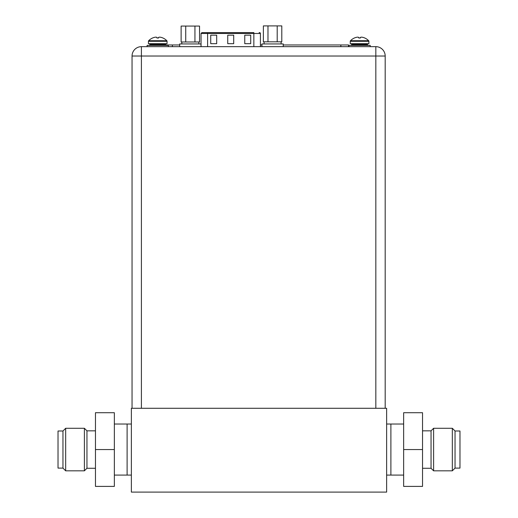 <?xml version="1.0" encoding="UTF-8"?>
<svg xmlns="http://www.w3.org/2000/svg" width="518" height="518" viewBox="0 0 518 518"><rect width="100%" height="100%" fill="white"/><g stroke="black" fill="none" stroke-linecap="round" stroke-linejoin="round"><path stroke-width="0.78" d="M147.106 46.659L168.382 46.659L168.382 45.383L147.106 45.383L147.106 46.659L141.408 46.659L375.828 46.659A9.363 9.363 0 0 1 385.185 56.022L385.185 408.288L385.185 56.022L141.408 56.022L141.408 408.288M132.051 408.288L132.051 56.022A9.363 9.363 0 0 1 141.408 46.659A9.363 9.363 0 0 0 132.051 56.022A9.363 9.363 0 0 1 141.408 46.659L141.408 56.022L132.051 56.022M375.828 408.288L375.828 46.659L370.208 46.659L370.208 45.383L348.938 45.383L348.938 46.659L326.262 46.659L342.171 46.659M354.849 46.659L348.938 46.659M200.544 46.659L207.608 46.659M254.746 46.659L261.81 46.659M326.262 46.659L260.405 46.659L260.405 33.476A0.848 0.848 0 0 0 259.55 32.621L259.129 32.621M207.601 32.621L253.852 32.621L201.897 32.621L207.601 32.621L207.601 33.476L201.049 33.476L201.049 46.659L200.971 43.939L179.701 43.939L179.701 46.659L200.971 46.659M168.382 46.659L179.701 46.659M283.223 44.962L348.504 44.962L348.504 46.659M165.747 44.962L179.701 44.962M260.405 44.962L261.953 44.962M185.729 26.068L181.125 26.068L181.125 41.984L185.729 41.984L185.729 26.068L194.936 26.068L194.936 41.984L185.729 41.984M194.936 41.984L199.547 41.984L199.547 26.068L194.936 26.068M244.761 35.172L250.718 35.172L250.718 43.68L244.761 43.68L244.761 35.172M210.729 35.172L216.686 35.172L216.686 43.68L210.729 43.68L210.729 35.172M227.745 35.172L233.702 35.172L233.702 43.68L227.745 43.68L227.745 35.172M283.223 46.659L283.223 43.939L261.953 43.939L261.953 46.659M267.981 25.9L263.377 25.9L263.377 41.809L267.981 41.809L267.981 25.9L277.195 25.9L277.195 41.809L267.981 41.809M277.195 41.809L281.798 41.809L281.798 25.9L277.195 25.9M167.061 41.304L148.426 41.304L148.426 43.68L167.061 43.68L167.061 41.304A0.848 0.848 0 0 0 166.822 40.708L148.666 40.708A12.665 12.665 -47.9 0 1 152.557 37.989L152.616 37.989A12.639 12.639 0 0 1 154.17 37.419A12.419 10.755 -90 0 1 155.924 37.141A12.419 6.21 -90 0 1 156.935 37.419L156.941 38.008L158.553 38.008L156.935 37.989M148.426 41.304A0.848 0.848 0 0 1 148.666 40.708M166.822 40.708A12.665 12.665 -95.1 0 0 162.937 37.989L162.937 37.989M158.553 38.008L158.553 37.419A12.419 6.21 90 0 1 159.563 37.141A12.419 10.755 90 0 1 161.318 37.419A12.639 12.639 0 0 1 162.872 37.989M149.106 45.383A0.68 0.68 0 0 0 149.786 44.703L149.786 44.367A0.68 0.68 0 0 1 150.473 43.68M166.382 45.383A0.68 0.68 0 0 1 165.702 44.703L165.702 44.367A0.68 0.68 0 0 0 165.022 43.68M368.894 41.304L350.259 41.304L350.259 43.68L368.894 43.68L368.894 41.304A0.848 0.848 0 0 0 368.648 40.708L350.498 40.708A12.665 12.665 -47.9 0 1 354.383 37.989L354.448 37.989A12.639 12.639 0 0 1 356.002 37.419A12.419 10.755 -90 0 1 357.757 37.141A12.419 6.21 -90 0 1 358.767 37.419L358.767 38.008L360.379 38.008L358.767 37.989M350.259 41.304A0.848 0.848 0 0 1 350.498 40.708M368.648 40.708A12.665 12.665 -95.1 0 0 364.763 37.989L364.763 37.989M360.379 38.008L360.386 37.419A12.419 6.21 90 0 1 361.396 37.141A12.419 10.755 90 0 1 363.15 37.419A12.639 12.639 0 0 1 364.704 37.989M350.939 45.383A0.68 0.68 0 0 0 351.618 44.703L351.618 44.367A0.68 0.68 0 0 1 352.298 43.68M368.214 45.383A0.68 0.68 0 0 1 367.527 44.703L367.527 44.367A0.68 0.68 0 0 0 366.848 43.68M364.64 46.659L370.208 46.659M131.365 492.1L386.635 492.1L386.635 408.288L131.365 408.288L131.365 492.1M386.635 475.084L390.889 475.084L390.889 424.028L403.651 424.028M386.635 424.028L390.889 424.028L390.889 475.084L403.651 475.084M131.365 424.028L127.111 424.028L127.111 475.084L114.348 475.084M131.365 475.084L127.111 475.084L127.111 424.028L114.348 424.028M95.461 430.834L86.953 430.834L86.953 468.272L84.395 470.83L65.676 470.83L62.956 468.104L58.022 468.104L58.022 431.008L62.956 431.008L62.956 468.104M95.461 468.272L86.953 468.272M86.953 430.834L84.395 428.282L84.395 470.83M84.395 428.282L65.676 428.282L65.676 470.83M65.676 428.282L62.956 431.008M95.461 449.553L95.461 412.71L114.348 412.71L114.348 486.402L95.461 486.402L95.461 449.553L114.348 449.553M422.539 468.272L431.047 468.272L431.047 430.834L433.605 428.282L452.324 428.282L455.044 431.008L459.978 431.008L459.978 468.104L455.044 468.104L455.044 431.008M422.539 430.834L431.047 430.834M431.047 468.272L433.605 470.83L433.605 428.282M433.605 470.83L452.324 470.83L452.324 428.282M452.324 470.83L455.044 468.104M422.539 449.553L422.539 486.402L403.651 486.402L403.651 412.71L422.539 412.71L422.539 449.553L403.651 449.553M375.828 46.659A9.363 9.363 0 0 1 385.185 56.022M340.85 46.659L340.85 44.962M172.371 44.962L172.371 46.659M260.405 33.476L253.852 33.476L253.852 32.621M253.852 46.659L253.852 33.476L207.601 33.476L207.601 46.659M165.702 44.367L149.786 44.367M149.786 44.703L165.702 44.703M367.527 44.367L351.618 44.367M351.618 44.703L367.527 44.703M181.824 41.984L181.824 43.939M198.841 41.984L198.841 43.939M201.049 33.476L201.897 32.621M264.076 41.809L264.076 43.939M281.099 41.809L281.099 43.939"/></g></svg>

